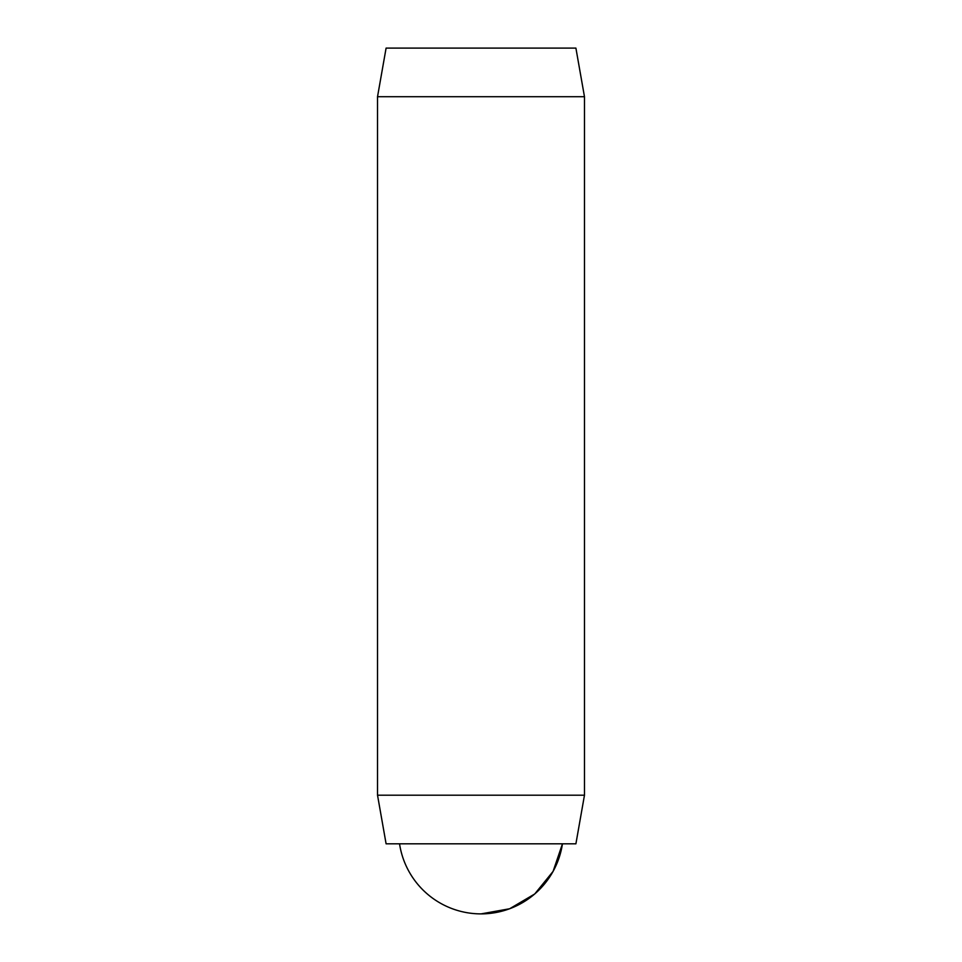 <?xml version="1.0" encoding="UTF-8"?>
<svg xmlns="http://www.w3.org/2000/svg" width="962" height="962" viewBox="0 0 962 962"><rect width="100%" height="100%" fill="white"/><g stroke="black" fill="none" stroke-linecap="round" stroke-linejoin="round"><path stroke-width="1.44" d="M575.901 48.1L386.099 48.1L377.525 96.717L584.475 96.717L575.901 48.1M377.525 795.201L584.475 795.201L575.901 843.818L386.099 843.818L377.525 795.201L377.525 96.717M584.475 795.201L584.475 96.717M481 913.9L509.656 908.753L534.728 893.975L553.09 871.38L562.457 843.818A82.383 82.383 0 0 1 399.543 843.818"/></g></svg>

